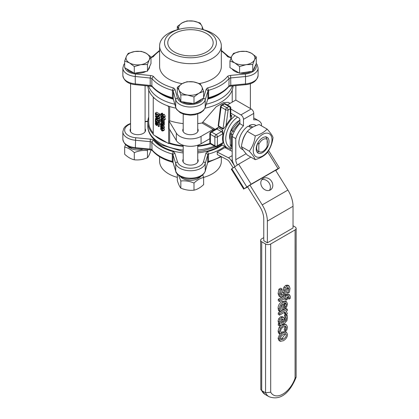 <?xml version="1.0" encoding="UTF-8"?>
<svg xmlns="http://www.w3.org/2000/svg" width="419" height="419" viewBox="0 0 419 419"><rect width="100%" height="100%" fill="white"/><g stroke="black" fill="none" stroke-linecap="round" stroke-linejoin="round"><path stroke-width="0.63" d="M232.189 155.632L228.434 157.801A5.447 3.143 60 0 1 231.215 160.535L234.755 166.238A10.894 6.29 60 0 1 232.189 158.125L232.189 136.531A19.971 11.528 -60 0 1 239.888 123.689L243.486 125.768L243.486 119.342A3.63 2.095 -120 0 0 240.915 114.895L230.261 108.741L230.261 116.718A1.817 1.048 0 0 0 230.796 115.979L230.796 108.002A1.817 1.048 180 0 1 230.261 108.741A1.817 1.048 -120 0 0 228.978 106.52L226.857 107.746A1.817 1.048 120 0 0 225.59 109.71L221.096 107.117A1.817 0.859 -172.3 0 1 220.567 106.389L218.21 125.642A1.817 0.859 7.7 0 0 218.566 125.92L221.096 107.117A1.817 1.048 -60 0 1 222.363 105.153L224.484 103.928A1.817 1.048 -120 0 0 223.578 103.833L221.457 105.059A1.817 1.048 60 0 1 222.363 105.153L226.857 107.746A1.817 1.048 60 0 1 228.14 109.967A1.817 0.859 -172.3 0 1 225.59 109.71L223.06 128.518L218.566 125.92A1.817 1.048 120 0 1 218.435 126.449L218.21 125.642M230.796 108.002A1.817 1.817 0 0 0 229.89 106.431A1.817 1.048 120 0 0 228.978 106.52L224.484 103.928A1.817 1.048 -60 0 1 225.396 103.833A1.817 1.817 0 0 0 223.578 103.833M209.835 142.46A1.817 1.048 0 0 0 210.369 143.204L210.369 134.31A1.817 1.048 180 0 1 209.835 133.567L209.835 142.46A1.817 1.817 0 0 0 210.741 144.036A1.817 1.048 -60 0 1 210.369 143.204L214.858 145.796A1.817 1.048 0 0 0 217.43 145.796A1.817 1.048 60 0 1 217.052 146.629L222.3 143.418M215.995 128.963A1.817 1.048 60 0 1 216.901 129.057L211.653 132.085L216.141 134.682A1.817 1.048 120 0 0 214.858 136.903L210.369 134.31A1.817 1.048 -60 0 1 211.653 132.085A1.817 1.048 60 0 0 210.741 131.995L218.069 127.517A1.817 1.048 120 0 1 216.901 129.057L221.394 131.65L216.141 134.682A1.817 1.048 60 0 1 217.43 136.903A1.817 1.048 180 0 1 214.858 136.903L214.858 145.796A1.817 1.048 120 0 0 215.235 146.629A1.817 1.817 0 0 0 217.052 146.629M230.801 116.131A1.817 1.048 -60 0 0 231.869 115.744L231.136 118.441A19.971 11.528 -60 0 0 226.024 125.69L223.573 128.738L222.929 129.042A1.817 1.048 -60 0 0 223.06 128.518A1.817 0.859 7.7 0 0 223.573 128.738M223.107 142.56A3.63 2.095 120 0 0 222.678 142.764L217.43 145.796L217.43 136.903L222.678 133.871A1.817 1.048 -120 0 0 221.394 131.65A1.817 1.048 -60 0 0 222.562 130.11L223.107 133.582A19.971 11.528 -60 0 0 223.107 142.56L222.562 143.696A1.817 1.048 -60 0 0 222.442 143.528M155.302 123.532L155.617 124.621L156.392 125.396L157.167 125.464L157.345 124.37L158.204 124.867L158.204 126.423L158.581 126.638L158.581 124.605L156.926 123.652L156.853 124.951L156.392 124.893L155.674 123.757L155.941 122.929L155.486 122.667L155.302 123.532M156.853 124.951L156.392 124.893L156.999 124.543M158.712 123.202L159.864 123.867L158.581 124.605M157.659 123.228L156.926 123.652M159.864 123.867L159.864 125.899L158.581 126.638M156.627 122.008L155.486 122.667M156.874 122.39L155.941 122.929M156.889 122.416L155.941 122.966M156.989 122.563L155.768 123.265M157.052 122.526L157.151 123.663M156.947 123.783L155.868 124.401M162.86 121.5L163.127 120.85L161.844 118.823L160.922 118.656L160.597 119.499L160.802 120.567L161.242 120.824L161.174 119.153L161.818 119.279L162.038 121.332L162.86 121.5L164.169 120.745L162.907 121.473M162.127 120.923L162.127 119.457L162.797 120.63L162.609 121.044L162.127 120.923L162.792 120.541M162.797 120.63L162.687 121.002M161.818 120.463L161.242 120.798M161.818 119.897L161.058 120.332M161.818 120.494L161.242 120.824M164.395 119.855L164.143 120.756M163.201 117.566L163.714 117.859L163.918 116.88L163.001 115.105L162.42 115.005L161.991 116.042L161.504 116.215L160.964 115.078L161.383 114.141L160.844 113.832L160.597 114.9L160.886 116.037L161.566 116.765L162.378 116.498L162.546 115.838L163.049 115.639L163.551 116.697L163.201 117.566M162.137 115.455L163.703 114.267L163.42 114.717L163.703 114.267L164.285 114.361L165.201 116.136L164.997 117.121L163.714 117.859M161.991 116.042L161.504 116.215L162.027 115.911M160.844 113.832L162.132 113.088L162.666 113.397L162.389 115.026M162.666 113.434L161.383 114.178M162.666 113.397L161.383 114.141M163.431 116.105L162.143 116.849L163.342 115.943M162.96 115.597L162.546 115.838L163.049 115.639M162.645 123.354L163.049 123.862L162.703 122.657L163.059 122.867L163.059 122.395L160.655 121.007L160.655 121.473L162.363 122.463L162.645 123.354M163.468 121.149L164.348 121.657L164.348 122.123L163.059 122.867M163.986 121.919L164.332 123.123L163.049 123.862M161.111 120.745L160.655 121.007M164.348 121.657L163.059 122.395M162.724 117.949L160.655 116.754L160.655 117.22L162.724 118.415L162.724 119.179L163.059 119.368L163.143 118.64L163.986 120.091L163.059 117.828L162.724 117.634L162.724 117.949M162.766 116.492L163.53 116.932M161.184 116.445L160.655 116.754M163.588 119.064L163.059 119.368M163.143 118.189L164.426 117.446L165.311 118.891L165.269 119.352L163.986 120.091M163.63 117.812L163.059 118.142M163.358 117.655L163.059 117.828M163.447 117.215L162.724 117.634M161.86 128.366L160.927 128.162L160.587 128.879L161.86 130.854L162.844 131.032L163.127 130.346L161.86 128.366L162.761 127.847M161.572 128.712L160.933 129.078L161.86 128.853L162.782 130.147L161.86 130.367L160.933 129.078L161.095 128.68M162.782 130.147L162.619 130.545M160.865 128.193L162.687 127.423M163.866 128.219L164.41 129.607L164.128 130.288L162.844 131.032M162.598 123.993L162.677 125.375L162.315 125.354L162.053 123.961L161.352 123.05L160.802 122.977L160.655 124.862L162.939 125.878L163.012 124.234L162.598 123.993L162.933 123.799M162.677 125.375L162.315 125.354L162.755 125.103M162.761 125.009L162.237 125.307M162.64 123.626L162.053 123.961M162.027 122.269L160.802 122.977M161.917 125.124L161.247 124.736L160.959 123.835L161.378 123.547L161.917 125.124M161.844 124.391L161.247 124.736M163.997 123.317L164.295 123.49L164.222 125.14M164.295 123.49L163.012 124.234M161.415 123.574L160.959 123.835L161.378 123.547M155.37 113.879L155.627 115.34L156.973 116.875L158.324 116.906L158.581 114.879L155.37 113.025L155.37 113.879M158.146 117.053L159.608 116.163L158.146 117.053M158.015 116.403L156.978 116.362L155.952 115.256L155.737 113.732L158.209 115.157L157.879 116.524M157.167 114.555L155.952 115.256M157.235 114.513L158.262 115.623M155.37 113.025L156.654 112.287L159.864 114.141L159.608 116.163M159.864 114.141L158.581 114.879M161.634 126.397L160.954 126.789L161.854 126.501L162.761 127.832L162.478 128.497L162.933 128.759L162.787 126.92L161.854 126.019L160.891 125.847L161.624 125.422L160.906 125.836L160.597 126.596L160.791 127.523L161.242 127.785L161.126 126.36M163.138 125.281L164.07 126.182L164.4 127.308L164.217 128.02L162.933 128.759M162.493 127.067L161.242 127.785M162.478 127.046L161.242 127.758M158.136 118.54L155.37 118.582L155.37 119.137L158.581 120.986L158.581 120.531L156.041 119.064L158.581 119.038L158.581 118.336L155.37 116.482L155.37 116.943L158.136 118.54M158.56 119.038L159.864 119.787L158.581 120.531M159.864 119.787L159.864 120.248L158.581 120.986M156.921 117.839L155.37 118.582M156.072 116.079L155.37 116.482M158.534 116.828L159.864 117.598L158.581 118.336M159.864 117.598L159.864 118.294L158.581 119.038M158.455 121.641L157.994 121.374L158.277 122.448L157.743 122.777L155.37 119.782L155.37 122.065L155.742 122.28L155.742 120.463L157.764 123.296L158.408 123.375L158.455 121.641L159.739 120.897L159.676 122.647L158.392 123.385M157.994 121.374L159.278 120.635L159.739 120.897M158.146 122.825L157.743 122.777L158.272 122.468M157.827 120.552L158.256 121.227M156.387 119.719L155.826 120.044M155.931 119.457L155.37 119.782M156.517 121.829L155.742 122.28M153.605 97.418L153.244 97.627L154.758 98.502A42.659 24.627 180 0 1 153.605 97.418A42.659 24.627 180 0 1 147.844 85.963M153.244 97.627L153.244 134.682L154.758 135.552A42.659 24.627 0 0 0 167.139 142.701L154.758 135.552M175.97 108.191A42.659 24.627 180 0 1 169.009 106.311A42.659 24.627 180 0 1 167.139 105.646L168.648 106.52L168.648 143.576L167.139 142.701M230.261 140.014A12.706 7.338 -60 0 1 229.622 136.531A12.706 7.338 -60 0 1 239.312 120.593M197.731 123.589A41.753 24.103 180 0 0 202.078 123.003L216.104 106.84L223.427 102.608L228.24 102.304L230.078 103.367M202.078 123.003L213.151 129.398L214.392 128.853L203.026 122.29M213.151 129.398L212.972 129.481A20.877 12.051 120 0 0 212.779 130.822M209.835 138.705L201.062 143.769A14.974 8.647 180 0 1 176.326 140.496L169.093 128.497L169.093 121.086L176.326 133.085A14.974 8.647 0 0 0 201.062 136.358L212.972 129.481M183.208 123.589A41.753 24.103 180 0 1 169.674 120.751L169.093 121.086M197.731 128.738A7.715 4.452 180 0 1 198.187 130.241A7.715 4.452 180 0 1 193.426 134.358A7.715 4.452 180 0 1 185.015 133.394A7.715 4.452 180 0 1 182.757 130.241A7.715 4.452 180 0 1 183.208 128.738M167.139 105.646A42.659 24.627 180 0 1 160.304 102.446A42.659 24.627 180 0 1 154.758 98.502M233.105 85.874A42.659 24.627 180 0 1 204.975 108.191M169.674 129.461L169.674 142.984L169.009 143.366A42.659 24.627 0 0 0 183.208 146.351M197.731 146.351A42.659 24.627 0 0 0 210.469 143.837M148.719 117.027A42.659 24.627 0 0 0 147.813 122.081A42.659 24.627 0 0 0 153.244 134.111M169.009 143.366L168.648 143.576M168.648 106.52L169.009 106.311M169.674 106.531L169.674 120.751M153.244 133.001A41.753 24.103 180 0 1 148.719 122.081L148.719 90.08M210.076 143.366A41.753 24.103 180 0 1 197.731 145.822M183.208 145.822A41.753 24.103 180 0 1 169.674 142.984M258.067 142.596L258.822 144.377A7.259 4.19 -60 0 1 267.165 139.564L267.165 146.472A7.259 4.19 -60 0 1 262.996 151.353A7.259 4.19 -60 0 1 258.822 151.29L257.538 152.726M258.822 144.377L258.822 151.29M267.165 139.564L265.882 136.646M221.332 156.732L221.332 161.252A30.859 17.818 180 0 1 203.603 177.378M177.31 177.368A30.859 17.818 180 0 1 159.613 161.252L159.613 156.732M183.208 152.909A39.936 23.055 180 0 1 162.232 146.54A39.936 23.055 180 0 1 153.632 139.139M221.672 144.628A39.936 23.055 180 0 1 197.731 152.909M130.566 123.448L127.701 124.726L125.25 126.533L123.773 128.403L122.851 131.718A14.974 8.647 0 0 0 135.379 140.245L150.012 141.648A3.63 2.095 180 0 1 151.825 142.146A42.659 24.627 0 0 0 172.293 153.998L173.393 151.657A40.842 23.579 180 0 1 153.328 140.046A5.447 3.143 0 0 0 150.311 139.129L135.677 137.731A13.162 7.6 180 0 1 124.956 131.817A13.162 7.6 180 0 1 130.566 123.898M172.591 162.19L172.293 161.409L172.293 153.998A3.63 2.095 180 0 1 173.057 154.962L173.057 162.373A1.817 1.461 162.9 0 0 173.11 162.724L172.728 162.247C163.51 159.723 156.612 155.716 152.034 150.227L151.825 142.146L153.328 140.046M174.849 153.296A1.817 1.461 -17.1 0 0 173.057 154.962L175.723 163.625A14.974 8.647 0 0 0 190.556 170.758A14.974 8.647 0 0 0 205.247 163.525L207.672 155.077A3.63 2.095 180 0 1 208.531 154.03L207.463 151.678A5.447 3.143 0 0 0 205.881 153.422L203.456 161.87A13.162 7.6 180 0 1 190.545 168.228A13.162 7.6 180 0 1 177.515 161.959L174.849 153.296A5.447 3.143 0 0 0 173.393 151.657M224.731 146.393A42.659 24.627 0 0 1 208.531 154.03L208.531 161.441A3.63 2.095 0 0 0 207.672 162.488L205.247 170.936A14.974 8.647 180 0 1 190.556 178.169A14.974 8.647 180 0 1 175.723 171.036L173.057 162.373A3.63 2.095 0 0 0 172.293 161.409A42.659 24.627 180 0 1 151.825 149.557A3.63 2.095 0 0 0 150.012 149.059L150.138 149.829L152.275 150.426M197.731 159.126A7.715 4.452 180 0 1 198.187 160.629A7.715 4.452 180 0 1 190.472 165.081A7.715 4.452 180 0 1 182.757 160.629A7.715 4.452 180 0 1 183.208 159.126M145.089 128.727A7.715 4.452 180 0 1 145.545 130.236A7.715 4.452 180 0 1 137.825 134.688A7.715 4.452 180 0 1 130.11 130.236A7.715 4.452 180 0 1 130.566 128.727M208.112 162.279L208.531 161.441A42.659 24.627 180 0 0 220.834 156.428M174.424 52.05A22.689 13.099 180 0 1 167.778 42.785A22.689 13.099 180 0 1 181.788 30.681A22.689 13.099 180 0 1 206.515 33.52A22.689 13.099 180 0 1 213.161 42.785A22.689 13.099 180 0 1 199.156 54.889A22.689 13.099 180 0 1 174.424 52.05M208.824 32.19A25.957 14.99 180 0 1 206.316 54.659A25.957 14.99 180 0 1 168.045 50.332A25.957 14.99 180 0 1 180.39 28.974A25.957 14.99 180 0 1 200.554 28.974A25.957 14.99 180 0 1 208.824 32.19M180.39 28.974L178.484 29.44A30.859 17.818 0 0 0 159.613 45.854A30.859 17.818 0 0 0 190.472 63.672A30.859 17.818 0 0 0 221.332 45.854A30.859 17.818 0 0 0 212.292 33.258A30.859 17.818 0 0 0 202.456 29.44L200.554 28.974M221.332 45.854L221.332 66.501A30.859 17.818 180 0 1 199.502 83.538M182.134 83.653A30.859 17.818 180 0 1 159.613 66.501L159.613 45.854M173.351 99.188A39.936 23.055 180 0 1 162.232 94.663A39.936 23.055 180 0 1 159.681 93.044M221.263 93.044A39.936 23.055 180 0 1 207.787 99.135M245.44 84.696L230.806 86.094L230.633 75.394A5.447 3.143 0 0 0 227.617 76.31L229.12 78.411A3.63 2.095 180 0 1 230.932 77.913L245.565 76.515L245.44 84.696C252.809 84.025 257.025 80.925 258.094 75.394A14.974 8.647 180 0 1 245.565 83.926L230.932 85.324A3.63 2.095 0 0 0 229.12 85.822A42.659 24.627 180 0 1 208.652 97.674A3.63 2.095 0 0 0 207.882 98.638L205.216 107.301A14.974 8.647 180 0 1 190.383 114.434A14.974 8.647 180 0 1 175.697 107.201L173.272 98.753A3.63 2.095 0 0 0 172.408 97.706A42.659 24.627 180 0 1 151.877 85.89L152.087 86.56C156.696 92.039 163.609 96.035 172.832 98.544M152.343 86.764L150.342 86.22L150.212 85.445A3.63 2.095 0 0 1 151.877 85.89L151.877 78.479A42.659 24.627 0 0 0 172.408 90.295L172.408 97.706L173.319 99.083A1.817 1.461 164 0 1 173.272 98.753L173.272 91.342A1.817 1.461 -16 0 1 175.063 89.687A5.447 3.143 0 0 0 173.482 87.943L172.408 90.295A3.63 2.095 180 0 1 173.272 91.342L175.697 99.79A1.817 1.461 -16 0 1 177.488 98.135L175.063 89.687M227.617 76.31A40.842 23.579 180 0 1 207.546 87.922L208.652 90.263A42.659 24.627 0 0 0 229.12 78.411L228.91 86.492C224.327 91.981 217.43 95.988 208.217 98.517M205.163 107.652L203.493 110.511L200.596 112.779L194.893 114.796L190.362 115.199L184.177 114.356L180.327 112.774L176.635 109.459L175.744 107.531A1.817 1.461 164 0 1 175.697 107.201L175.697 99.79A14.974 8.647 0 0 0 190.383 107.023A14.974 8.647 0 0 0 205.216 99.89L207.882 91.227A3.63 2.095 180 0 1 208.652 90.263L208.652 97.674L207.829 98.989L205.163 107.652A1.817 1.461 17.1 0 0 205.216 107.301L205.216 99.89A1.817 1.461 -162.9 0 0 203.43 98.224A13.162 7.6 180 0 1 190.394 104.493A13.162 7.6 180 0 1 177.488 98.135M173.482 87.943A40.842 23.579 180 0 1 153.37 76.358L151.877 78.479A3.63 2.095 180 0 0 150.212 78.034L150.531 75.52L135.526 73.98A13.162 7.6 180 0 1 124.846 67.752M150.987 57.513A5.447 3.143 0 0 0 153.328 56.691L150.987 57.146M221.332 51.055A40.842 23.579 180 0 1 227.575 56.638L228.596 56.612L231.183 57.56M232.189 145.671A1.817 1.048 180 0 1 231.545 145.43A3.63 2.095 120 0 0 232.189 147.022L231.016 146.351A3.63 2.095 -60 0 1 230.261 144.691L230.261 133.567A3.63 2.095 -60 0 1 231.545 130.257L239.888 119.876M261.456 125.836L261.456 123.788A19.971 11.528 120 0 0 258.602 120.698A19.971 11.528 120 0 0 253.752 119.839L253.752 113.413A3.63 2.095 60 0 0 251.185 108.966L235.782 100.073L227.328 104.954M275.608 170.282L287.895 190.069A21.783 12.575 60 0 1 293.033 206.289L293.033 227.983L267.359 242.805L267.359 221.112A21.783 12.575 -120 0 0 262.226 204.891L249.934 185.104L275.608 170.282M230.261 112.894L238.605 117.708A1.817 1.048 60 0 1 239.888 119.934L239.888 123.689M253.752 118.058A19.971 11.528 -60 0 1 255.009 118.624L258.602 120.698M232.189 136.531L235.782 138.61L235.782 159.67A7.259 4.19 -120 0 0 237.395 164.913M270.386 189.959A6.809 5.552 -125.5 0 1 262.132 187.183A6.809 5.552 -125.5 0 1 262.844 178.641A6.809 5.552 -125.5 0 1 271.318 180.956A6.809 5.552 -125.5 0 1 270.758 189.723A6.809 5.552 -125.5 0 1 270.386 189.959M249.934 185.104L247.54 186.816L259.827 206.598A16.702 9.642 60 0 1 263.766 219.037L263.766 240.731L267.359 242.805M269.417 190.378A6.809 5.552 54.5 0 0 268.919 182.668A6.809 5.552 54.5 0 0 261.786 179.693M243.486 125.768A19.971 11.528 120 0 0 235.782 138.61M283.401 325.254L280.379 328.15L279.389 331.717L279.997 333.99L281.453 333.152L280.521 331.036L281.285 328.706L283.401 326.799L285.737 326.349L286.313 327.695L285.397 330.874L286.858 330.031L287.444 327.066L286.397 324.678L283.401 325.254L282.118 324.51L285.323 324.055M279.588 333.063L278.305 332.325L278.714 333.252L279.997 333.99M278.305 332.325L278.106 330.979L279.096 327.407L282.118 324.51M285.397 330.79L284.113 330.046L285.397 330.874M284.113 330.046L284.69 328.695L285.973 329.439M284.69 328.695L284.925 326.212M279.033 296.133L280.316 296.872L282.495 296.689L285.082 292.839L285.622 290.1L287.219 287.628L288.392 287.633L288.838 289.147L287.722 293.211L289.351 292.268L290.016 288.361L289.173 285.983L287.078 286.067L285.224 287.905L283.852 292.802L282.28 295.17L281.034 295.222L280.562 293.52L281.898 288.974L280.18 289.964L279.384 294.316L280.39 296.919L279.033 296.133L278.101 293.578L278.897 289.22L280.18 289.964M287.722 293.211L286.439 292.472L287.722 293.096M286.439 292.357L287.554 288.403L287.45 287.513M278.897 289.22L280.61 288.23L281.898 288.974M280.678 294.583L282.568 292.064L283.035 289.649L284.318 290.393M283.035 289.649L283.941 287.167L285.224 287.905M283.941 287.167L285.795 285.323L287.727 285.135L289.01 285.873M280.866 309.981L280.521 308.353L281.233 305.776L283.286 303.817L283.286 309.976L286.633 307.054L287.486 303.985L286.533 301.732L283.375 302.246C280.772 303.817 279.442 306.079 279.389 309.023L280.039 311.684L281.453 310.867L280.866 309.981M283.286 309.976L282.003 309.232L282.003 304.791M284.276 306.148L284.538 305.797L285.826 306.54L284.276 307.944L284.276 303.241L285.816 303.084L286.423 304.513L285.826 306.54M284.538 305.797L285.04 302.979M280.039 311.684L278.755 310.945L278.106 308.279C278.158 305.336 279.489 303.078 282.092 301.502L285.25 300.994L286.533 301.732M289.225 297.647L289.042 299.077L290.236 298.391L290.357 296.783L289.691 295.018L287.272 295.573L287.272 294.567L286.198 295.186L286.198 296.196L279.567 300.025L279.567 301.523L286.198 297.694L286.198 300.124L287.272 299.506L287.272 297.024L288.859 296.511L289.225 297.647L287.937 296.662M279.567 301.523L278.284 300.784L278.284 299.281L284.915 295.453L284.915 294.447L286.198 295.186M284.915 295.453L286.198 296.196M284.915 294.447L285.988 293.824L287.272 294.567M286.905 294.353L288.408 294.274L289.691 295.018M289.042 298.998L287.759 298.26L289.042 299.077M287.759 298.26L287.942 296.903M284.915 298.433L284.915 299.386L286.198 300.124M278.284 299.281L279.567 300.025M287.272 310.689L287.272 309.191L279.567 313.642L279.567 315.14L285.035 311.982L285.941 313.794L285.884 314.711L287.23 313.936L287.272 313.302L286.125 311.354L287.272 310.689M279.567 315.14L278.284 314.397L278.284 312.899L285.988 308.452L287.272 309.191M278.284 312.899L279.567 313.642M285.884 314.711L284.601 313.972L284.543 312.265M284.601 313.894L285.884 314.632M279.347 321.713L279.724 323.3L280.379 324.007L279.567 324.479L279.567 325.977L284.831 322.939L286.879 320.786L287.455 317.77L287.104 315.256L285.784 316.02L286.308 318.424L286.046 320.132L284.883 321.41L284.632 321.551L284.051 317.921L283.537 317.324L281.798 317.597L280.033 319.404L279.347 321.713L278.064 320.97L278.75 318.665L280.033 319.404M281.463 323.384L280.547 321.556L281.887 319.095L282.788 318.953L283.286 319.66L283.6 322.148L281.463 323.384M286.025 314.632L287.104 315.256M284.506 319.859L285.025 317.686L284.496 315.277L285.679 314.596M284.496 315.277L285.784 316.02M279.567 324.479L278.284 323.74L278.284 325.238L279.567 325.977M278.284 323.74L279.096 323.269L280.379 324.007M279.096 323.269L278.441 322.562L279.724 323.3M278.441 322.562L278.064 320.97M280.662 322.363L282.317 321.41L283.6 322.148M282.317 321.41L282.003 318.917M278.75 318.665L280.51 316.858L282.254 316.581L283.537 317.324M284.496 315.366L285.784 316.104M283.417 340.694C286.067 339.044 287.424 336.939 287.486 334.378L286.418 332.11L283.417 332.749C280.809 334.346 279.452 336.452 279.347 339.076L280.411 341.349L283.417 340.694M281.07 332.717L282.134 332.005L285.287 331.445L286.57 332.188M280.536 339.065L282.134 338.405L285.088 334.278L285.014 333.629M286.371 335.022L285.643 337.232L283.417 339.149L280.987 339.704L280.463 338.432L281.212 336.2L283.417 334.294L285.643 333.644L286.371 335.022M280.259 341.276L278.975 340.532L278.064 338.332L279.829 333.896M295.086 229.911L270.695 243.994A3.63 2.095 180 0 1 265.562 243.994L265.562 392.802A22.689 13.099 120 0 0 268.977 396.673C282.422 401.795 291.362 389.162 296.113 377.283L296.149 228.428A3.63 2.095 180 0 1 295.086 229.911L295.086 378.09L296.113 377.283M260.649 240.286L260.812 389.654L261.713 390.581L261.713 241.768A3.63 2.095 180 0 1 260.649 240.286A3.63 2.095 180 0 1 261.713 238.804L263.766 237.62M260.812 389.654L265.127 394.447A22.689 13.099 -60 0 1 261.713 390.581L265.562 392.802L270.695 392.168L270.695 243.994M261.713 241.768L265.562 243.994M293.033 225.762L295.086 226.946A3.63 2.095 180 0 1 296.149 228.428M233.116 167.768L229.706 162.284A5.447 3.143 -120 0 0 226.925 159.555L217.33 154.632L217.21 152.05L228.434 157.801M275.791 170.58L279.415 167.935L278.043 168.632L251.091 184.192L244.246 188.728L247.65 186.994M232.189 151.332L224.909 147.603L217.21 152.05M243.727 189.163L231.288 169.14L238.652 164.169L250.855 157.12M199.114 177.258L199.208 177.897L198.522 177.499M180.296 176.488A11.072 6.395 0 0 0 198.239 178.525L198.093 177.661M199.208 177.897A11.072 6.395 0 0 0 200.649 176.488M198.171 178.112A10.527 6.081 0 0 0 198.821 177.672M177.31 174.089L177.31 180.552C178.484 184.245 179.662 186.774 180.835 188.152C185.224 189.99 189.613 190.666 193.997 190.184C197.208 189.493 200.418 187.639 203.634 184.622L203.634 177.462C200.418 178.159 197.208 180.013 193.997 183.024C189.613 181.186 185.224 180.51 180.835 180.992L178.557 175.299M202.765 174.969L203.634 177.462M180.835 188.152L180.835 180.992M193.997 190.184L193.997 183.024M201.869 86.712L203.634 91.373L198.816 93.29A11.8 6.814 0 0 0 201.869 86.712A11.8 6.814 0 0 0 193.526 81.894L200.104 83.774L201.869 86.712M193.997 96.936L187.419 95.055A11.8 6.814 0 0 0 198.816 93.29L193.997 96.936L193.997 103.603L180.835 101.566L177.31 93.966L177.31 87.299L182.129 83.659L186.947 81.736L193.526 81.894A11.8 6.814 0 0 0 182.129 83.659A11.8 6.814 0 0 0 179.075 90.237A11.8 6.814 0 0 0 187.419 95.055L180.835 94.898L179.075 90.237L177.31 87.299M193.997 103.603L203.634 98.041L203.634 91.373M180.835 101.566L180.835 94.898M201.544 99.245A11.8 6.814 180 0 1 194.542 103.289M193.342 103.503A11.8 6.814 180 0 1 182.26 101.786M180.249 100.293A11.8 6.814 180 0 1 178.672 96.899M249.263 126.763L249.263 125.517L252.945 127.067M249.745 129.178A13.796 7.966 -60 0 1 251.751 127.758L247.975 126.255A13.796 7.966 -60 0 0 239.49 138.432A13.796 7.966 -60 0 0 241.721 149.075L243.151 149.897M242.282 142.172A13.796 7.966 -60 0 1 246.44 132.697M249.263 125.517A13.796 7.966 -60 0 1 255.517 125.176L256.213 125.58M240.061 51.5L246.639 51.343L251.458 53.265A11.8 6.814 0 0 0 240.061 51.5A11.8 6.814 0 0 0 231.717 56.319L233.483 53.381L240.061 51.5M256.276 56.905L254.511 59.844A11.8 6.814 0 0 0 251.458 53.265L256.276 56.905L256.276 63.573L252.751 71.172L246.168 72.194L239.589 73.21L229.952 67.648L229.952 60.98L231.717 56.319A11.8 6.814 0 0 0 234.771 62.897L229.952 60.98M252.751 64.505L246.168 64.662A11.8 6.814 0 0 0 254.511 59.844L252.751 64.505L252.751 71.172M239.589 66.542L234.771 62.897A11.8 6.814 0 0 0 246.168 64.662L239.589 66.542L239.589 73.21M254.914 66.506A11.8 6.814 180 0 1 253.338 69.9M251.327 71.392A11.8 6.814 180 0 1 240.244 73.11M239.045 72.896A11.8 6.814 180 0 1 232.042 68.852M179.075 29.45L177.31 26.512L182.129 22.872A11.8 6.814 0 0 0 179.013 29.309M186.947 20.95L193.526 21.107A11.8 6.814 0 0 0 182.129 22.872L186.947 20.95M200.104 22.987L201.869 25.926A11.8 6.814 0 0 0 193.526 21.107L200.104 22.987M201.932 29.309A11.8 6.814 0 0 0 201.869 25.926L203.325 29.66M177.31 29.739L177.31 26.512M140.884 64.662L134.3 66.542L129.481 62.897A11.8 6.814 0 0 0 140.884 64.662A11.8 6.814 0 0 0 149.227 59.844L147.462 64.505L140.884 64.662M124.668 60.98L126.428 56.319A11.8 6.814 0 0 0 129.481 62.897L124.668 60.98L124.668 67.648L134.3 73.21L134.3 66.542M128.193 53.381L134.771 51.5A11.8 6.814 0 0 0 126.428 56.319L128.193 53.381M146.173 53.265L150.987 56.905L149.227 59.844A11.8 6.814 0 0 0 146.173 53.265A11.8 6.814 0 0 0 134.771 51.5L141.355 51.343L146.173 53.265M147.462 64.505L147.462 71.172L149.227 67.375L150.987 63.573L150.987 56.905M147.462 71.172L134.3 73.21M146.037 71.392A11.8 6.814 180 0 1 134.955 73.11M133.755 72.896A11.8 6.814 180 0 1 126.753 68.852M149.625 66.506A11.8 6.814 180 0 1 148.054 69.9M130.319 147.839A10.527 6.081 0 0 0 130.953 148.179M147.792 149.609L147.462 150.594C143.073 150.117 138.689 150.793 134.3 152.631C131.089 149.62 127.879 147.766 124.668 147.069L124.668 154.229C127.879 157.245 131.089 159.1 134.3 159.791C138.689 160.273 143.073 159.592 147.462 157.759C148.635 156.381 149.813 153.852 150.987 150.159L150.987 149.965M124.668 147.069L125.532 144.576M134.3 159.791L134.3 152.631M147.462 157.759L147.462 150.594M130.843 147.488L131.021 148.619A11.072 6.395 0 0 0 143.193 149.169M130.854 147.53L129.937 148.059L129.806 147.116M127.648 146.095A11.072 6.395 0 0 0 129.937 148.059M267.165 140.129A7.605 4.389 -60 0 1 267.165 143.628M258.209 151.442A7.605 4.389 -60 0 1 258.146 142.769M268.17 138.291A9.077 5.243 120 0 0 257.051 144.707A9.077 5.243 120 0 0 262.608 152.616A9.077 5.243 120 0 0 268.17 138.291M257.926 138.537A13.251 7.652 120 0 0 254.495 155.297A13.251 7.652 120 0 0 267.296 151.872A13.251 7.652 120 0 0 270.726 135.107A13.251 7.652 120 0 0 257.926 138.537M267.102 129.094C270.313 132.619 272.292 135.431 273.031 137.532C272.292 143.335 270.313 148.431 267.102 152.809C264.384 155.805 260.435 158.089 255.244 159.655C254.506 157.56 252.531 154.747 249.315 151.222C252.531 146.839 254.506 141.748 255.244 135.939C260.435 134.373 264.384 132.09 267.102 129.094L259.193 124.527C254.003 126.098 250.054 128.376 247.336 131.372C244.125 135.756 242.145 140.847 241.407 146.655C242.145 148.75 244.125 151.563 247.336 155.088L255.244 159.655M255.244 135.939L247.336 131.372M249.315 151.222L241.407 146.655M218.435 126.449L222.929 129.042M225.773 148.043L225.773 146.99M230.261 116.718A3.63 2.095 120 0 0 231.136 118.441M226.024 125.69L228.14 109.967L230.261 108.741M222.678 133.871A3.63 2.095 120 0 0 223.107 133.582M222.678 142.764A1.817 1.048 60 0 1 222.3 143.597M230.261 148.897L230.261 150.348M157.654 124.553L157.366 124.721M156.957 123.013L155.674 123.757M162.635 118.362L161.844 118.823M164.41 120.106L163.127 120.85M161.744 119.242L160.954 119.698M165.201 116.136L163.918 116.88M164.285 114.361L163.001 115.105M162.247 114.34L160.964 115.078M164.348 122.94L163.059 123.684M165.311 118.891L164.028 119.635M162.745 129.859L161.86 130.367M164.41 129.607L163.127 130.346M162.363 122.463L161.352 123.05M164.4 124.406L163.117 125.145M156.062 113.921L155.737 114.109M158.209 115.654L156.978 116.362M159.864 114.984L158.581 115.723M164.4 127.308L163.117 128.046M164.07 126.182L162.787 126.92M162.258 125.789L161.854 126.019M157.879 120.646L156.596 121.384M159.932 121.96L158.649 122.699M232.189 147.886A18.153 10.48 -60 0 1 225.773 138.757A18.153 10.48 -60 0 1 237.62 117.137M235.174 115.728A19.971 11.528 120 0 0 223.201 138.757A19.971 11.528 120 0 0 227.339 147.897L232.189 148.975M214.182 130.01A19.971 11.528 -60 0 1 214.392 128.853M231.869 115.744L230.796 115.125M222.562 130.11L218.069 127.517M201.062 136.358L201.062 143.769M148.604 86.042A42.659 24.627 0 0 0 160.304 98.737A42.659 24.627 0 0 0 174.796 104.226M206.221 104.211A42.659 24.627 0 0 0 232.372 85.947M183.208 150.06A42.659 24.627 180 0 1 160.304 143.204A42.659 24.627 180 0 1 147.813 125.789C147.53 130.628 150.327 138.417 161.058 144.864L183.208 151.578M214.434 146.163A42.659 24.627 180 0 1 197.731 150.06M176.326 140.496L176.326 133.085M203.456 161.87A1.817 1.461 -164 0 1 205.247 163.525L205.247 170.936A1.817 1.461 16 0 1 205.2 171.266C203.021 176.231 198.072 178.787 190.352 178.934C184.198 179.84 175.776 174.288 175.776 171.387A1.817 1.461 162.9 0 1 175.723 171.036L175.723 163.625A1.817 1.461 -17.1 0 1 177.515 161.959M208.222 162.226L207.625 162.818A1.817 1.461 16 0 0 207.672 162.488L207.672 155.077A1.817 1.461 -164 0 0 205.881 153.422M222.316 145A40.842 23.579 180 0 1 207.463 151.678M145.089 121.772L147.823 121.489M150.311 139.129L150.012 149.059L135.379 147.656L135.677 137.731M135.379 147.656L135.505 148.431C128.135 147.76 123.919 144.66 122.851 139.129A14.974 8.647 180 0 0 135.379 147.656M135.526 73.98L135.206 76.494L135.337 84.68C128.02 83.936 123.856 80.841 122.851 75.394L122.851 67.983A14.974 8.647 0 0 0 135.206 76.494L150.212 78.034L150.212 85.445L135.206 83.905A14.974 8.647 180 0 1 122.851 75.394M207.546 87.922A5.447 3.143 0 0 0 206.096 89.561A1.817 1.461 -162.9 0 1 207.882 91.227L207.882 98.638A1.817 1.461 17.1 0 1 207.829 98.989M153.37 76.358A5.447 3.143 0 0 0 150.531 75.52M153.328 56.691A40.842 23.579 180 0 1 159.613 51.055M206.096 89.561L203.634 97.564M256.276 63.416L257.172 64.667L258.094 67.983A14.974 8.647 0 0 1 245.565 76.515L245.267 73.995L230.633 75.394M255.831 64.536A13.162 7.6 180 0 1 245.267 73.995M227.575 56.638A5.447 3.143 0 0 0 230.413 57.482M239.888 122.217L232.828 131A1.817 0.382 38.8 0 1 234.085 131.927M231.545 130.257L232.828 131A3.63 2.095 120 0 0 231.545 134.305A1.817 1.048 -0 0 0 232.88 134.614M230.261 133.567L231.545 134.305L231.545 145.43L230.261 144.691M246.115 153.705L235.782 159.67M262.226 204.891L287.895 190.069M267.359 221.112L293.033 206.289M243.486 119.342L253.752 113.413M240.915 114.895L251.185 108.966M278.106 330.979L279.389 331.717M279.096 327.407L280.379 328.15M285.03 326.951L286.313 327.695M287.554 288.403L288.838 289.147M278.101 293.578L279.384 294.316M280.997 294.431L282.28 295.17M282.568 292.064L283.852 292.802M285.795 285.323L287.078 286.067M285.14 303.77L286.423 304.513M282.092 301.502L283.375 302.246M278.106 308.279L279.389 309.023M278.326 309.84L279.609 310.579M284.658 313.051L285.941 313.794M282.107 318.979L283.286 319.66M280.51 316.858L281.798 317.597M284.616 321.258L284.883 321.41M284.763 319.388L286.046 320.132M285.025 317.686L286.308 318.424M282.134 332.005L283.417 332.749M282.134 338.405L283.417 339.149M278.064 338.332L279.347 339.076M295.086 378.09A19.059 11.004 -60 0 1 282.893 394.064A19.059 11.004 -60 0 1 270.695 392.168M231.215 160.535L232.33 159.89M278.043 168.632L267.689 151.956M251.091 184.192L238.652 164.169M246.812 186.895L234.373 166.872M244.246 188.728L231.807 168.705M221.457 105.059A1.817 1.817 0 0 0 220.567 106.389M210.741 131.995A1.817 1.817 0 0 0 209.835 133.567M225.239 147.771L225.239 146.687M160.917 118.661L162.2 117.917M162.404 115.016L163.688 114.277M221.096 144.293L227.339 147.897M215.974 146.865L203.43 150.746L197.731 151.578M147.813 122.081L147.813 125.789M232.226 102.126L232.226 90.08M229.89 106.431L225.396 103.833M215.235 146.629L210.741 144.036M147.844 121.149L145.089 121.431M207.625 162.818L205.2 171.266M175.776 171.387L173.11 162.724M208.175 162.263L221.373 156.706M150.138 149.829L135.505 148.431M122.851 131.718L122.851 139.129M150.342 86.22L135.337 84.68M230.806 86.094L228.664 86.691M175.744 107.531L173.319 99.083M124.668 63.416L123.804 64.615L122.851 67.983M152.139 56.754L159.613 50.38M221.332 50.38L228.743 56.68M231.314 57.23L230.597 57.157M258.094 75.394L258.094 67.983M265.127 394.447L268.977 396.673M279.415 167.935L268.6 150.521M183.208 114.052L183.208 131.749M183.208 145.215L183.208 162.132M197.731 114.052L197.731 131.749M197.731 145.215L197.731 162.132M235.855 85.612L235.855 100.115M250.379 83.659L250.379 108.495M130.566 83.659L130.566 131.739M145.089 85.68L145.089 131.739"/></g></svg>
